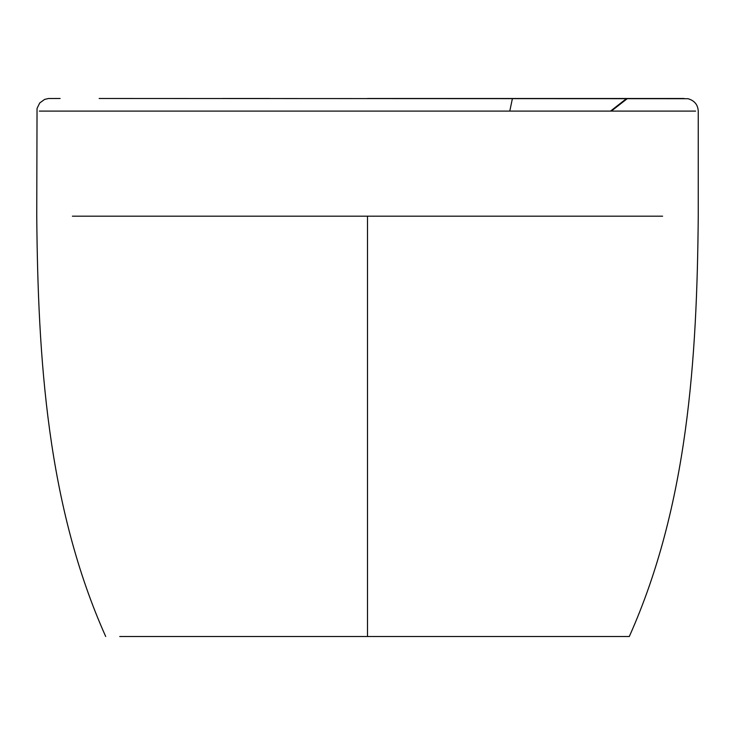 <?xml version="1.0" encoding="UTF-8"?>
<svg xmlns="http://www.w3.org/2000/svg" width="735" height="735" viewBox="0 0 735 735"><rect width="100%" height="100%" fill="white"/><g stroke="black" fill="none" stroke-linecap="round" stroke-linejoin="round"><path stroke-width="1.1" d="M222.576 98.49L269.534 98.49M655.372 98.49L599.824 98.49M611.309 111.095L627.479 98.49L626.643 98.49L610.509 111.095M615.287 636.51C614.23 636.51 614.23 636.51 615.287 636.51C614.23 636.51 614.23 636.51 615.287 636.51C614.23 636.51 614.23 636.51 615.287 636.51L629.298 636.51C687.942 505.404 697.01 358.349 698.25 216.182L698.25 111.095C697.882 104.71 694.456 100.576 687.96 98.701L99.133 98.49M50.816 98.49L51.937 98.49M367.5 98.49L684.074 98.49M629.298 636.51L122.708 636.51L367.5 636.51L367.5 216.182L662.602 216.182M119.713 636.51L367.5 636.51M387.85 636.51L385.498 636.51M509.778 111.095L512.424 98.49M695.632 111.095L39.368 111.095M72.397 216.182L367.5 216.182M105.702 636.51C47.095 505.524 37.99 358.478 36.75 216.182L37.035 108.458L39.718 102.973L44.596 99.418L48.436 98.518L60.123 98.49M575.027 98.49L531.24 98.49"/></g></svg>
